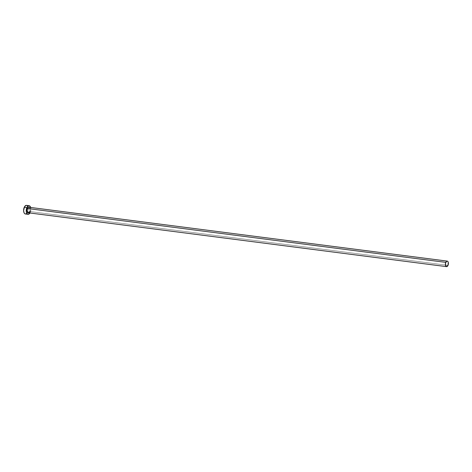 <?xml version="1.0" encoding="UTF-8"?>
<svg xmlns="http://www.w3.org/2000/svg" width="472" height="472" viewBox="0 0 472 472"><rect width="100%" height="100%" fill="white"/><g stroke="black" fill="none" stroke-linecap="round" stroke-linejoin="round"><path stroke-width="0.35" stroke-dasharray="2.36 1.77" d="M29.358 207.291A2.921 1.54 -82.7 0 1 29.718 211.58L28.621 212.843M28.308 212.789A2.797 1.475 97.3 0 0 29.771 211.527A2.797 1.475 97.3 0 0 29.164 207.279M29.771 211.527L448.005 265.376L29.771 211.527A2.797 1.475 97.3 0 0 29.016 207.249C30.143 207.827 30.373 209.255 29.706 211.544M25.388 213.981A4.348 2.295 97.3 0 0 27.47 212.418A4.348 2.295 97.3 0 0 27.671 212.011L30.285 212.347A4.348 2.295 -82.7 0 1 29.948 213.002M29.942 213.014L30.875 209.934L30.662 207.462A4.348 2.295 -82.7 0 1 30.285 212.347L27.671 212.011A4.348 2.295 97.3 0 0 28.119 207.397A4.348 2.295 97.3 0 0 26.497 205.355M29.099 207.149L30.09 208.854L29.718 211.58M25.14 213.922L25.582 213.993M26.497 213.633L27.671 212.011L28.261 209.597L28.072 207.208L27.529 206.04M27.164 205.65L26.302 205.35"/><path stroke-width="0.71" d="M29.164 207.279A2.797 1.475 97.3 0 0 27.553 208.518L27.4 208.435A2.921 1.54 -82.7 0 1 29.358 207.291M447.249 261.104L29.016 207.249A2.797 1.475 97.3 0 0 27.553 208.518A2.797 1.475 97.3 0 0 28.308 212.789L446.536 266.645A2.797 1.475 -82.7 0 1 445.786 262.367L27.553 208.518L445.786 262.367A2.797 1.475 -82.7 0 1 447.249 261.104A2.797 1.475 -82.7 0 1 448.005 265.376A2.797 1.475 -82.7 0 1 446.536 266.645M29.111 205.698L26.497 205.355A4.348 2.295 97.3 0 0 24.219 207.332A4.348 2.295 97.3 0 0 25.388 213.981L28.001 214.317A4.348 2.295 -82.7 0 1 26.833 207.668L24.219 207.332L26.833 207.668A4.348 2.295 -82.7 0 1 29.111 205.698A4.348 2.295 -82.7 0 1 30.662 207.462M30.686 207.544L29.777 205.987L28.462 205.78L27.175 207.001L26.355 209.232L26.279 211.727L26.969 213.639L28.196 214.329L29.948 213.002A4.348 2.295 -82.7 0 1 28.001 214.317M28.928 212.665L28.314 212.907L27.494 212.447L27.004 210.058L27.895 207.621L28.798 207.108L29.376 207.308M26.302 205.35L24.562 206.665L23.6 210.583L24.048 212.778L24.721 213.692L25.582 213.993L26.497 213.633M27.529 206.04L27.164 205.65M448.005 265.376L448.258 262.29L447.68 261.287L446.831 261.158L445.603 262.851L445.527 265.453L446.659 266.65L448.005 265.376M28.644 212.837A2.921 1.54 -82.7 0 1 27.134 211.674A2.921 1.54 -82.7 0 1 27.4 208.435L27.553 208.518A2.797 1.475 97.3 0 0 28.161 212.76A2.797 1.475 97.3 0 0 29.771 211.527M28.308 212.789L29.706 211.544"/></g></svg>
